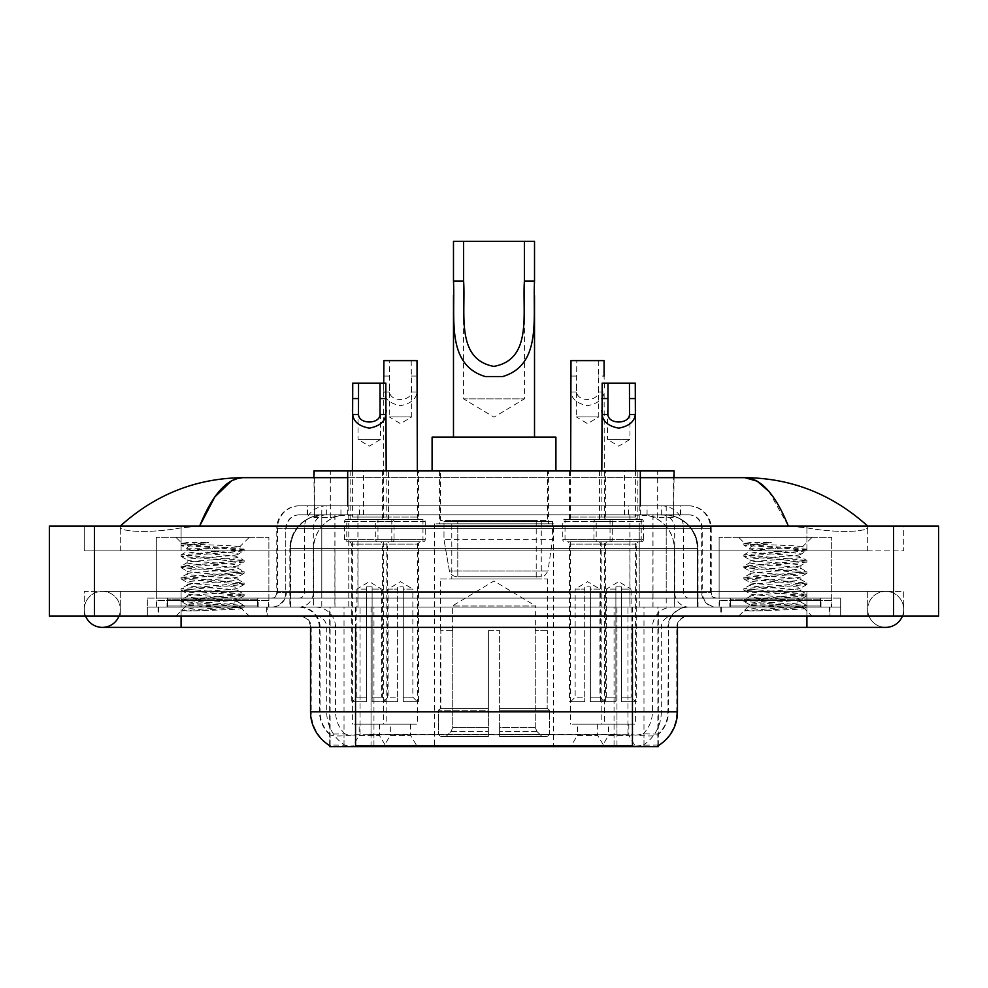 <?xml version="1.0" encoding="UTF-8"?>
<svg xmlns="http://www.w3.org/2000/svg" width="988" height="988" viewBox="0 0 988 988"><rect width="100%" height="100%" fill="white"/><g stroke="black" fill="none" stroke-linecap="round" stroke-linejoin="round"><path stroke-width="0.74" stroke-dasharray="4.94 3.71" d="M553.651 523.825L434.35 523.825L553.651 523.825L553.651 746.693L434.35 746.693L553.651 746.693M434.35 523.825L434.35 746.693M577.4 724.179L597.666 724.179L577.4 724.179L577.4 735.43L597.666 735.43L604.421 746.693L570.656 746.693L604.421 746.693M597.666 724.179L597.666 735.43L577.4 735.43L570.656 746.693M390.334 724.179L410.6 724.179L390.334 724.179L390.334 735.43L410.6 735.43L417.344 746.693L383.579 746.693L417.344 746.693M410.6 724.179L410.6 735.43L390.334 735.43L383.579 746.693M608.583 724.179L628.837 724.179L608.583 724.179L608.583 735.43L628.837 735.43L635.593 746.693L601.828 746.693L635.593 746.693M628.837 724.179L628.837 735.43L608.583 735.43L601.828 746.693M359.163 724.179L379.417 724.179L359.163 724.179L359.163 735.43L379.417 735.43L386.172 746.693L352.407 746.693L386.172 746.693M379.417 724.179L379.417 735.43L359.163 735.43L352.407 746.693M605.545 470.93L569.52 470.93L605.545 470.93L605.545 519.33L569.52 519.33L605.545 519.33M569.52 470.93L569.52 519.33M418.48 470.93L382.455 470.93L418.48 470.93L418.48 519.33L382.455 519.33L418.48 519.33M382.455 470.93L382.455 519.33M637.865 470.93L599.555 470.93L637.865 470.93L637.865 519.33L599.555 519.33L637.853 519.33A2.248 2.248 0 0 1 635.593 517.07L601.828 517.07A2.248 2.248 0 0 1 599.58 519.33M599.555 470.93L599.555 519.33M388.445 470.93L350.135 470.93L388.445 470.93L388.445 519.33L350.135 519.33L388.445 519.33M350.135 470.93L350.135 519.33L388.42 519.33L350.147 519.33A2.248 2.248 0 0 0 352.407 517.07L386.172 517.07A2.248 2.248 0 0 0 388.42 519.33M610.041 519.33L610.041 541.832L565.025 541.832A2.248 2.248 0 0 1 562.777 539.584L612.301 539.584L562.777 539.584L562.777 521.578A2.248 2.248 0 0 1 565.025 519.33L565.025 541.832L610.041 541.832A2.248 2.248 0 0 0 612.301 539.584L612.301 521.578A2.248 2.248 0 0 0 610.041 519.33L565.025 519.33L610.041 519.33M422.975 519.33L422.975 541.832L377.959 541.832A2.248 2.248 0 0 1 375.699 539.584L425.223 539.584L375.699 539.584L375.699 521.578A2.248 2.248 0 0 1 377.959 519.33L377.959 541.832L422.975 541.832A2.248 2.248 0 0 0 425.223 539.584L425.223 521.578A2.248 2.248 0 0 0 422.975 519.33L377.959 519.33L422.975 519.33M641.224 519.33L641.224 541.832L596.196 541.832L641.224 541.832A2.248 2.248 0 0 0 643.472 539.584L593.949 539.584L643.472 539.584L643.472 521.578A2.248 2.248 0 0 0 641.224 519.33L596.196 519.33L596.196 541.832L641.224 541.832L596.196 541.832A2.248 2.248 0 0 1 593.949 539.584L593.949 521.578A2.248 2.248 0 0 1 596.196 519.33L641.224 519.33M391.804 519.33L391.804 541.832L346.776 541.832L391.804 541.832A2.248 2.248 0 0 0 394.051 539.584L344.528 539.584L394.051 539.584L394.051 521.578A2.248 2.248 0 0 0 391.804 519.33L346.776 519.33L346.776 541.832L391.804 541.832L346.776 541.832A2.248 2.248 0 0 1 344.528 539.584L344.528 521.578A2.248 2.248 0 0 1 346.776 519.33L391.804 519.33M604.421 541.832L570.656 541.832L604.421 541.832L604.421 724.179L570.656 724.179L604.421 724.179M570.656 541.832L570.656 724.179M417.344 541.832L383.579 541.832L417.344 541.832L417.344 724.179L383.579 724.179L417.344 724.179M383.579 541.832L383.579 724.179M635.593 541.832L601.828 541.832L635.593 541.832L635.593 724.179L601.828 724.179L635.593 724.179M601.828 541.832L601.828 724.179M386.172 541.832L352.407 541.832L386.172 541.832L386.172 724.179L352.407 724.179L386.172 724.179M352.407 541.832L352.407 724.179M663.393 514.822L652.426 514.822L669.246 515.23C673.483 516.502 674.915 517.304 673.557 517.638L657.687 517.638L648.634 515.699L629.998 514.871L358.002 514.871L339.366 515.699L330.313 517.638L314.443 517.638L313.925 477.673M674.075 470.93L313.925 470.93M667.32 514.958A33.765 33.765 0 0 1 698.047 548.587L698.047 607.114L289.953 607.114L698.047 607.114M313.925 517.428L320.68 514.958L335.574 514.822L324.607 514.822M320.68 514.958A33.765 33.765 0 0 0 289.953 548.587L290.645 548.587L290.645 607.114M658.329 746.693L329.671 746.693M329.671 745.582L329.671 607.114L658.329 607.114L329.671 607.114M548.587 470.93L439.413 470.93L548.587 470.93L548.587 523.825L439.413 523.825L548.587 523.825M439.413 470.93L439.413 523.825M674.075 477.673L673.557 517.638L673.557 470.93M335.574 514.822L652.426 514.822M867.686 609.374A18.006 18.006 0 0 1 885.693 591.367A18.006 18.006 0 0 1 902.39 616.129A18.006 18.006 0 0 0 903.711 609.374A18.006 18.006 0 0 1 902.39 616.129A18.006 18.006 0 0 0 885.693 591.367A18.006 18.006 0 0 0 867.686 609.374A18.006 18.006 0 0 0 885.693 627.38A18.006 18.006 0 0 1 867.686 609.374A18.006 18.006 0 0 0 885.693 627.38A18.006 18.006 0 0 1 867.686 609.374M120.314 609.374A18.006 18.006 0 0 0 102.307 591.367A18.006 18.006 0 0 0 85.61 616.129A18.006 18.006 0 0 1 84.289 609.374A18.006 18.006 0 0 0 85.61 616.129A18.006 18.006 0 0 1 102.307 591.367A18.006 18.006 0 0 1 120.314 609.374A18.006 18.006 0 0 1 102.307 627.38A18.006 18.006 0 0 0 120.314 609.374A18.006 18.006 0 0 1 118.992 616.129A18.006 18.006 0 0 0 120.314 609.374M719.116 607.114L719.116 537.336L719.116 598.111L831.674 598.111L831.674 537.336L719.116 537.336L831.674 537.336L719.116 537.336L831.674 537.336L831.674 607.114L719.116 607.114L831.674 607.114M156.326 607.114L156.326 537.336L156.326 598.111L268.884 598.111L268.884 537.336L156.326 537.336L268.884 537.336L156.326 537.336L268.884 537.336L268.884 607.114L156.326 607.114L268.884 607.114M323.607 514.822L664.158 514.822L323.607 514.822A33.765 33.765 0 0 0 289.842 548.587L334.87 548.587L334.87 607.114L289.842 607.114L697.936 607.114L334.87 607.114M664.158 514.822A33.765 33.765 0 0 1 697.936 548.587L697.936 607.114M640.31 477.673L347.69 477.673M867.686 526.073C832.427 494.247 791.487 478.106 744.853 477.673L243.147 477.673C196.686 478.044 155.733 494.173 120.314 526.073L120.314 527.098C119.338 531.544 148.719 533.705 181.088 527.876L199.65 526.073L788.35 526.073L806.912 527.876C839.133 533.681 868.662 531.569 867.686 527.098L867.686 526.073L867.686 527.098C868.662 531.544 839.281 533.705 806.912 527.876L788.35 526.073L199.65 526.073L181.088 527.876C148.867 533.681 119.338 531.569 120.314 527.098L120.314 526.073M806.912 616.129L806.912 591.367L806.912 616.129L806.912 591.367L181.088 591.367L806.912 591.367L806.912 616.129L181.088 616.129L840.677 616.129L120.314 616.129L903.711 616.129L84.289 616.129L840.677 616.129L806.912 616.129L806.912 607.114L840.677 607.114L840.677 616.129L840.677 607.114L181.088 607.114L840.677 607.114L840.677 616.129L840.677 607.114L147.323 607.114L147.323 616.129L147.323 607.114L806.912 607.114L147.323 607.114L147.323 616.129L147.323 607.114L840.677 607.114L806.912 607.114L806.912 616.129L806.912 591.367L903.711 591.367L903.711 616.129L903.711 591.367L84.289 591.367L84.289 616.129L84.289 591.367L806.912 591.367L806.912 627.38L806.912 609.374L806.912 627.38L181.088 627.38L181.088 591.367L120.314 591.367L181.088 591.367L181.088 616.129M938.6 526.073L938.6 616.129L49.4 616.129L49.4 526.073L938.6 526.073M181.088 526.073L806.912 526.073L181.088 526.073L181.088 550.847L903.711 550.847L903.711 526.073L806.912 526.073L903.711 526.073L903.711 550.847L84.289 550.847L84.289 526.073L84.289 550.847L806.912 550.847L120.314 550.847L181.088 550.847L181.088 526.073M867.686 591.367L867.686 616.129L867.686 591.367M120.314 591.367L120.314 616.129L120.314 591.367M867.686 550.847L806.912 550.847L867.686 550.847L867.686 527.098L867.686 550.847M120.314 550.847L120.314 527.098L120.314 550.847M768.874 491.369L788.35 526.073M231.464 480.847L243.147 477.673M267.192 607.114L158.018 607.114L267.192 607.114L267.192 616.129L158.018 616.129L267.192 616.129M158.018 607.114L158.018 616.129M829.982 607.114L720.808 607.114L829.982 607.114L829.982 616.129L720.808 616.129L829.982 616.129M720.808 607.114L720.808 616.129M268.328 600.371L156.894 600.371L268.328 600.371L268.328 607.114L156.894 607.114L268.328 607.114M156.894 600.371L156.894 607.114M831.106 600.371L719.672 600.371L831.106 600.371L831.106 607.114L719.672 607.114L831.106 607.114M719.672 600.371L719.672 607.114M632.444 745.779C646.547 746.916 655.056 746.916 657.996 745.779L657.872 745.063L643.04 745.224C638.606 746.199 629.912 746.348 616.969 745.668L371.031 745.668C358.125 746.348 349.431 746.199 344.96 745.224L330.128 745.063L330.004 745.779C332.919 746.916 341.44 746.916 355.557 745.779M616.969 745.668L616.969 711.792L311.22 711.792A39.397 38.791 -90 0 0 329.671 745.335L330.004 734.751C332.919 736.406 341.44 736.406 355.557 734.751L632.444 734.751C646.547 736.406 655.056 736.406 657.996 734.751A30.393 30.393 0 0 0 668.468 711.792L371.031 711.792L371.031 745.668M657.996 745.779L658.329 734.084A30.393 29.924 90 0 0 667.913 711.792L668.468 627.38A20.266 20.266 0 0 1 688.722 607.114L299.278 607.114L688.722 607.114M330.004 734.751A30.393 30.393 0 0 1 319.532 711.792L319.532 627.38L677.472 627.38A11.251 11.251 0 0 1 688.722 616.129L299.278 616.129L688.722 616.129M729.811 607.114L820.979 607.114L729.811 607.114L729.811 600.371L820.979 600.371L729.811 600.371M820.979 607.114L820.979 600.371M167.021 607.114L258.189 607.114L167.021 607.114L167.021 600.371L258.189 600.371L167.021 600.371M258.189 607.114L258.189 600.371M658.329 734.084L643.04 733.899C638.606 735.356 629.912 735.578 616.969 734.578L371.031 734.578C358.113 735.578 349.419 735.356 344.96 733.899L329.671 734.096A30.393 29.924 -90 0 1 320.087 711.792L355.557 711.792L355.557 627.38L319.532 627.38C318.334 615.079 311.578 608.324 299.278 607.114M307.157 505.819L680.843 505.819L307.157 505.819L307.157 514.822L680.843 514.822L307.157 514.822M688.722 514.822L299.278 514.822L688.722 514.822A13.511 13.511 0 0 1 702.233 528.333L702.233 592.491L276.764 592.491A5.632 5.632 0 0 1 271.132 598.111L716.868 598.111L271.132 598.111M299.278 505.819L688.722 505.819L299.278 505.819A22.514 22.514 0 0 0 276.764 528.333L702.233 528.333L285.767 528.333L285.767 592.491A14.635 14.635 0 0 1 271.132 607.114L716.868 607.114L271.132 607.114M688.722 505.819A22.514 22.514 0 0 1 711.236 528.333L711.236 592.491L639.224 592.491L639.224 598.111M820.41 598.111L730.367 598.111L820.41 598.111L820.41 607.114L730.367 607.114L820.41 607.114M730.367 598.111L730.367 607.114M257.633 598.111L167.589 598.111L257.633 598.111L257.633 607.114L167.589 607.114L257.633 607.114M167.589 598.111L167.589 607.114M147.323 598.111L181.088 598.111L147.323 598.111L147.323 607.114L147.323 598.111M806.912 598.111L181.088 598.111L840.677 598.111L806.912 598.111L806.912 607.114L806.912 598.111M840.677 598.111L840.677 607.114L840.677 598.111M158.586 607.114L266.637 607.114L158.586 607.114L158.586 616.129L266.637 616.129L158.586 616.129M266.637 607.114L266.637 616.129M258.757 607.114L166.453 607.114L258.757 607.114A1.124 1.124 0 0 1 257.633 605.99L167.589 605.99L257.633 605.99L257.633 599.247A1.124 1.124 0 0 1 258.757 598.111L166.453 598.111L258.757 598.111M166.453 607.114A1.124 1.124 0 0 0 167.589 605.99L167.589 599.247A1.124 1.124 0 0 0 166.453 598.111M268.884 598.111L156.326 598.111M193.265 610.967L244.011 607.138L241.578 608.546L249.309 616.129L175.913 616.129L187.164 604.866C184.793 606.138 242.764 607.324 241.615 608.435C243.591 609.312 211.988 610.176 193.265 610.967L181.384 610.967C186.621 609.102 197.032 607.077 212.605 604.866L187.164 604.866C185.608 603.001 239.615 601.112 238.046 599.247C239.615 597.37 185.608 595.48 187.164 593.615C185.608 591.738 239.615 589.861 238.046 587.984C239.615 586.106 185.608 584.229 187.164 582.352C185.608 580.487 239.615 578.598 238.046 576.733C239.615 574.855 185.608 572.978 187.164 571.101C185.608 569.224 239.615 567.347 238.046 565.469C239.615 563.605 185.608 561.715 187.164 559.85C185.608 557.973 239.615 556.096 238.046 554.219L238.046 557.034C239.615 555.157 185.608 553.28 187.164 551.403C188.671 550.464 197.155 549.526 212.605 548.587L239.837 546.809C242.307 545.537 180.594 544.351 181.817 543.239L175.913 537.336L249.309 537.336L175.913 537.336M181.384 610.967L244.147 605.57L181.076 599.938L244.147 594.319L181.076 588.687L244.147 583.056L181.076 577.437L244.147 571.805L181.076 566.173L244.011 560.394L181.076 554.923L244.147 549.291L239.788 546.685L249.309 537.336M244.011 607.138L181.076 601.346L244.147 595.727L181.212 590.256L244.147 584.464L181.076 578.845L244.147 573.213L181.076 567.581L244.011 562.11L238.046 565.469L238.046 568.285C239.615 566.42 185.608 564.531 187.164 562.654C185.608 560.789 239.615 558.899 238.046 557.034L244.011 560.394M244.011 562.11L181.076 556.33L244.011 550.859L238.046 554.219C239.615 552.341 185.608 550.464 187.164 548.587L187.164 551.403L181.212 554.762M244.011 550.859L228.376 548.822L181.212 545.228L187.337 548.785L212.605 548.587M244.011 573.373L238.046 576.733L238.046 579.548C239.615 577.671 185.608 575.794 187.164 573.917C185.608 572.04 239.615 570.162 238.046 568.285L244.011 571.644M181.212 556.479L187.337 560.035L187.164 562.654L181.212 566.025M244.011 584.624L238.046 587.984L238.046 590.799C239.615 588.922 185.608 587.045 187.164 585.168C185.608 583.303 239.615 581.413 238.046 579.548L244.011 582.908M181.212 567.742L187.337 571.299L187.164 573.917L181.212 577.276M244.011 595.875L238.046 599.247L238.046 602.05C239.615 600.185 185.608 598.296 187.164 596.431C185.608 594.554 239.615 592.677 238.046 590.799L244.011 594.159M181.212 578.993L187.337 582.55L187.164 585.168L181.212 588.527M212.605 604.866C228.055 603.927 236.54 602.989 238.046 602.05L244.011 605.422M181.212 590.256L187.337 593.813L187.164 596.431L181.212 599.79M175.913 616.129L249.309 616.129M187.164 604.866L181.212 601.507M187.436 542.498L181.212 543.511L187.436 542.498L208.592 542.498C193.389 544.302 186.238 546.327 187.164 548.587M244.011 549.143L196.834 545.537L181.212 543.511M181.212 545.228L208.592 542.498M721.364 607.114L829.414 607.114L721.364 607.114L721.364 616.129L829.414 616.129L721.364 616.129M829.414 607.114L829.414 616.129M821.547 607.114L729.243 607.114L821.547 607.114A1.124 1.124 0 0 1 820.41 605.99L730.367 605.99L820.41 605.99L820.41 599.247A1.124 1.124 0 0 1 821.547 598.111L729.243 598.111L821.547 598.111M729.243 607.114A1.124 1.124 0 0 0 730.367 605.99L730.367 599.247A1.124 1.124 0 0 0 729.243 598.111M831.674 598.111L719.116 598.111M756.055 610.967L806.788 607.138L804.356 608.546L812.087 616.129L738.691 616.129L749.954 604.866C747.583 606.138 805.553 607.324 804.405 608.435C806.369 609.312 774.765 610.176 756.055 610.967L744.174 610.967C749.41 609.102 759.821 607.077 775.395 604.866L749.954 604.866C748.385 603.001 802.392 601.112 800.836 599.247C802.392 597.37 748.385 595.48 749.954 593.615C748.385 591.738 802.392 589.861 800.836 587.984C802.392 586.106 748.385 584.229 749.954 582.352C748.385 580.487 802.392 578.598 800.836 576.733C802.392 574.855 748.385 572.978 749.954 571.101C748.385 569.224 802.392 567.347 800.836 565.469C802.392 563.605 748.385 561.715 749.954 559.85C748.385 557.973 802.392 556.096 800.836 554.219L800.836 557.034C802.392 555.157 748.385 553.28 749.954 551.403C751.46 550.464 759.945 549.526 775.395 548.587L802.627 546.809C805.084 545.537 743.384 544.351 744.594 543.239L738.691 537.336L812.087 537.336L738.691 537.336M744.174 610.967L806.924 605.57L743.853 599.938L806.924 594.319L743.853 588.687L806.924 583.056L743.853 577.437L806.924 571.805L743.853 566.173L806.788 560.394L743.853 554.923L806.924 549.291L802.577 546.685L812.087 537.336M806.788 607.138L743.853 601.346L806.924 595.727L743.989 590.256L806.924 584.464L743.853 578.845L806.924 573.213L743.853 567.581L806.788 562.11L800.836 565.469L800.836 568.285C802.392 566.42 748.385 564.531 749.954 562.654C748.385 560.789 802.392 558.899 800.836 557.034L806.788 560.394M806.788 562.11L743.853 556.33L806.788 550.859L800.836 554.219C802.392 552.341 748.385 550.464 749.954 548.587L749.954 551.403L743.989 554.762M806.788 550.859L791.166 548.822L743.989 545.228L750.127 548.785L775.395 548.587M806.788 573.373L800.836 576.733L800.836 579.548C802.392 577.671 748.385 575.794 749.954 573.917C748.385 572.04 802.392 570.162 800.836 568.285L806.788 571.644M743.989 556.479L750.127 560.035L749.954 562.654L743.989 566.025M806.788 584.624L800.836 587.984L800.836 590.799C802.392 588.922 748.385 587.045 749.954 585.168C748.385 583.303 802.392 581.413 800.836 579.548L806.788 582.908M743.989 567.742L750.127 571.299L749.954 573.917L743.989 577.276M806.788 595.875L800.836 599.247L800.836 602.05C802.392 600.185 748.385 598.296 749.954 596.431C748.385 594.554 802.392 592.677 800.836 590.799L806.788 594.159M743.989 578.993L750.127 582.55L749.954 585.168L743.989 588.527M775.395 604.866C790.845 603.927 799.329 602.989 800.836 602.05L806.788 605.422M743.989 590.256L750.127 593.813L749.954 596.431L743.989 599.79M738.691 616.129L812.087 616.129M749.954 604.866L743.989 601.507M750.225 542.498L743.989 543.511L750.225 542.498L771.369 542.498C756.166 544.302 749.028 546.327 749.954 548.587M806.788 549.143L759.624 545.537L743.989 543.511M743.989 545.228L771.369 542.498M358.026 410.428L358.026 439.413L380.541 439.413L369.29 446.168L358.026 439.413L380.541 439.413L380.541 410.428M389.544 541.832L349.023 541.832L389.544 541.832A2.248 2.248 0 0 0 387.296 544.092L387.296 701.665L372.106 701.665L387.296 701.665M349.023 541.832A2.248 2.248 0 0 1 351.283 544.092L351.283 701.665L366.474 701.665L366.474 586.86L366.474 589.107L356.903 589.107L356.903 697.17L352.407 701.665L366.474 701.665L366.474 589.107L366.474 697.17L356.903 697.17L366.474 697.17L366.474 701.665L351.283 701.665M386.172 470.93L386.172 517.07L352.407 517.07L352.407 470.93M385.826 383.134L352.741 383.134M386.172 701.665L372.106 701.665L386.172 701.665L381.664 697.17L372.106 697.17L381.664 697.17L381.664 589.107L372.106 589.107L372.106 697.17L372.106 586.86L366.474 586.86L366.474 589.107L356.903 589.107L369.29 581.673L381.664 589.107L372.106 589.107L372.106 586.86L366.474 586.86L372.106 586.86L372.106 701.665L372.106 586.86L366.474 586.86L366.474 701.665L352.407 701.665M372.106 697.17L372.106 701.665L372.106 697.17M607.459 410.428L607.459 439.413L629.974 439.413L618.71 446.168L607.459 439.413L629.974 439.413L629.974 410.428M638.977 541.832L598.456 541.832L638.977 541.832A2.248 2.248 0 0 0 636.717 544.092L636.717 701.665L621.526 701.665L636.717 701.665M598.456 541.832A2.248 2.248 0 0 1 600.704 544.092L600.704 701.665L615.894 701.665L615.894 586.86L615.894 589.107L606.336 589.107L606.336 697.17L601.828 701.665L615.894 701.665L615.894 589.107L615.894 697.17L606.336 697.17L615.894 697.17L615.894 701.665L600.704 701.665M635.593 470.93L635.593 517.07L601.828 517.07L601.828 470.93M635.259 383.134L602.174 383.134M635.593 701.665L621.526 701.665L635.593 701.665L631.097 697.17L621.526 697.17L631.097 697.17L631.097 589.107L621.526 589.107L621.526 697.17L621.526 586.86L615.894 586.86L615.894 589.107L606.336 589.107L618.71 581.673L631.097 589.107L621.526 589.107L621.526 586.86L615.894 586.86L621.526 586.86L621.526 701.665L621.526 586.86L615.894 586.86L615.894 701.665L601.828 701.665M621.526 697.17L621.526 701.665L621.526 697.17M411.206 360.62L411.724 416.899L389.21 416.899L400.461 423.667L411.724 416.899L389.21 416.899L389.729 360.62L417.01 360.62M411.724 387.914L411.255 391.977C410.86 401.968 390.075 401.968 389.68 391.977L389.21 387.914M380.207 541.832L420.727 541.832L380.207 541.832A2.248 2.248 0 0 1 382.455 544.092L382.455 701.665L397.645 701.665L382.455 701.665M420.727 541.832A2.248 2.248 0 0 0 418.48 544.092L418.48 701.665L403.277 701.665L403.277 589.107L412.848 589.107L412.848 697.17L417.344 701.665L403.277 701.665L403.277 586.86L403.277 589.107L403.277 586.86L397.645 586.86L397.645 701.665L383.579 701.665L397.645 701.665L397.645 586.86L403.277 586.86L403.277 701.665L418.48 701.665M383.727 383.134L383.579 517.07A2.248 2.248 0 0 1 381.331 519.33L419.604 519.33L381.331 519.33M417.344 470.93L417.344 517.07A2.248 2.248 0 0 0 419.604 519.33M412.848 697.17L403.277 697.17L412.848 697.17M383.579 701.665L388.086 697.17L397.645 697.17L397.645 701.665L397.645 586.86L403.277 586.86L397.645 586.86L397.645 697.17L388.086 697.17L388.086 589.107L397.645 589.107L388.086 589.107L400.461 581.673L412.848 589.107L403.277 589.107L403.277 701.665L417.344 701.665M383.579 387.914L383.887 391.977C384.703 399.127 390.235 403.684 400.461 405.648C410.699 403.684 416.22 399.127 417.035 391.977L417.344 387.914M383.924 360.62L389.729 360.62M598.271 360.62L598.79 416.899L576.276 416.899L587.539 423.667L598.79 416.899L576.276 416.899L576.794 360.62L604.076 360.62M598.79 387.914L598.32 391.977C597.925 401.968 577.14 401.968 576.745 391.977L576.276 387.914M567.273 541.832L607.793 541.832L567.273 541.832A2.248 2.248 0 0 1 569.52 544.092L569.52 701.665L584.723 701.665L569.52 701.665M607.793 541.832A2.248 2.248 0 0 0 605.545 544.092L605.545 701.665L590.355 701.665L590.355 589.107L599.914 589.107L599.914 697.17L604.421 701.665L590.355 701.665L590.355 586.86L590.355 589.107L590.355 586.86L584.723 586.86L584.723 701.665L570.656 701.665L584.723 701.665L584.723 586.86L590.355 586.86L590.355 701.665L605.545 701.665M570.656 470.93L570.656 517.07A2.248 2.248 0 0 1 568.396 519.33L606.669 519.33L568.396 519.33M570.656 387.914L570.965 391.977C571.78 399.127 577.301 403.684 587.539 405.648C597.765 403.684 603.298 399.127 604.113 391.977L604.421 517.07A2.248 2.248 0 0 0 606.669 519.33M604.421 387.914L604.076 376.058L598.271 376.058M599.914 697.17L590.355 697.17L599.914 697.17M570.656 701.665L575.152 697.17L584.723 697.17L584.723 701.665L584.723 586.86L590.355 586.86L584.723 586.86L584.723 697.17L575.152 697.17L575.152 589.107L584.723 589.107L575.152 589.107L587.539 581.673L599.914 589.107L590.355 589.107L590.355 701.665L604.421 701.665M570.99 360.62L576.794 360.62M463.607 294.078L463.607 398.893L524.393 398.893L463.607 398.893L494 417.146L524.393 398.893L524.393 294.239M453.48 281.037L453.48 295.511M453.48 437.153L534.52 437.153L453.48 437.153M534.52 281.037L534.52 295.597M452.356 630.752L452.356 605.99L535.644 605.99L494 580.969L452.356 605.99L535.644 605.99L535.644 630.752M535.261 727.477L535.261 630.752L535.261 727.477L536.929 731.453L542.066 736.566L499.632 736.566L547.278 736.566L499.632 736.566L499.632 734.306L549.538 734.306L499.632 734.306L499.632 710.224L549.538 710.224L499.632 710.224L499.632 708.421L547.735 708.421L499.632 708.421L499.632 736.566L547.278 736.566L549.538 734.306L549.538 710.224L547.167 708.421L547.463 630.752L547.167 708.421L549.538 710.224L549.538 734.306L547.278 736.566L542.066 736.566L536.929 731.453L535.261 727.477L499.632 727.477L499.632 736.566L499.632 630.752L499.632 727.477L535.261 727.477M488.368 630.752L499.632 630.752L488.368 630.752L488.368 708.421L440.833 708.421L488.368 708.421L488.368 630.752L488.368 727.477L488.368 630.752L499.632 630.752L499.632 708.421L499.632 630.752L488.368 630.752M452.739 630.752L452.739 727.477L451.071 731.453L445.934 736.566L488.368 736.566L488.368 727.477L488.368 736.566L440.722 736.566L488.368 736.566L488.368 734.306L488.368 736.566L440.722 736.566L438.462 734.306L488.368 734.306L438.462 734.306L438.462 710.224L488.368 710.224L488.368 734.306L488.368 710.224L438.462 710.224L440.265 708.421L488.368 708.421L488.368 710.224L488.368 708.421L440.265 708.421L440.833 630.752L440.833 708.421L438.462 710.224L438.462 734.306L440.722 736.566L445.934 736.566L451.071 731.453L452.739 727.477L452.739 630.752L440.537 630.752L452.739 630.752M440.537 578.98L547.463 578.98L440.537 578.98L440.537 630.752M547.463 578.98L547.463 630.752M451.788 520.454L536.212 520.454L451.788 520.454L451.788 578.98L536.212 578.98L451.788 578.98M536.212 520.454L536.212 578.98M440.537 470.93L547.463 470.93L440.537 470.93L440.537 520.454L547.463 520.454L440.537 520.454M547.463 470.93L547.463 520.454M555.911 470.93L432.089 470.93L555.911 470.93M432.089 437.153L555.911 437.153M547.167 630.752L535.261 630.752L547.167 630.752M453.48 241.307L534.52 241.307M552.527 521.578L443.983 521.578L552.527 521.578L552.527 539.584L443.983 539.584L443.983 521.578L443.983 539.584L449.404 570.953C450.738 574.818 453.529 576.745 457.777 576.733L457.777 576.733C453.554 576.745 450.75 574.818 449.404 570.953L443.983 539.584L552.527 539.584L547.97 570.953L449.404 570.953L547.97 570.953C545.055 575.819 542.832 577.745 541.288 576.733L457.79 576.733L541.276 576.733L541.276 521.578L457.79 521.578L457.79 576.733L457.79 521.578L541.276 521.578M457.777 576.733L541.288 576.733L457.777 576.733M314.443 517.638L314.443 470.93M318.754 515.23A33.765 33.259 -90 0 0 290.645 548.587L698.047 548.587L653.019 548.587L653.019 607.114M697.355 607.114L697.355 548.587A33.765 33.259 90 0 0 669.246 515.23M334.981 514.822L334.981 548.587L289.953 548.587L289.953 607.114M330.128 746.693L330.128 607.114M629.998 514.871L629.998 607.114M648.634 515.699A33.765 33.259 90 0 1 674.335 548.587L674.335 607.114M358.002 514.871L358.002 607.114M339.366 515.699A33.765 33.259 -90 0 0 313.665 548.587L313.665 607.114M653.019 514.822L653.019 548.587L334.981 548.587L334.981 607.114M373.946 746.693L373.946 607.114M344.022 746.693L344.022 607.114M614.054 746.693L614.054 607.114M643.978 746.693L643.978 607.114M657.872 746.693L657.872 607.114M627.948 734.455L627.948 607.114M360.052 734.455L360.052 607.114M347.69 514.896L347.69 505.819M330.313 517.638L330.313 470.93M363.572 514.896L363.572 470.93M624.428 514.896L624.428 470.93M657.687 517.638L657.687 470.93M640.31 514.896L640.31 505.819M323.78 514.822A33.765 33.259 -90 0 0 290.521 548.587L289.842 548.587L289.842 607.114M652.907 514.822L652.907 548.587L697.936 548.587L697.244 548.587L697.244 607.114M334.87 514.822L334.87 548.587L652.907 548.587L652.907 607.114M893.572 526.073L893.572 616.129M94.428 526.073L94.428 616.129M806.912 550.847L806.912 526.073L806.912 550.847M181.088 550.847L181.088 527.876L181.088 550.847M663.998 514.822A33.765 33.259 -90 0 1 697.244 548.587L674.224 548.587L674.224 607.114M640.965 514.822A33.765 33.259 90 0 1 674.224 548.587L629.887 548.587L629.887 607.114M629.887 514.822L629.887 548.587L357.891 548.587L357.891 607.114M357.891 514.822L357.891 548.587L313.554 548.587L313.554 607.114M346.8 514.822A33.765 33.259 90 0 0 313.554 548.587L290.521 548.587L290.521 607.114M643.04 745.224A39.397 38.791 90 0 0 661.305 711.792L616.969 711.792L616.969 627.38L667.913 627.38A20.266 19.958 -90 0 1 687.87 607.114M632.444 616.129L632.444 627.38L310.528 627.38L371.031 627.38L371.031 616.129M677.472 627.38L355.557 627.38L355.557 616.129M300.13 616.129A11.251 11.09 90 0 1 311.22 627.38L311.22 711.792L310.528 711.792M632.444 734.751L632.444 711.792L355.557 711.792L355.557 734.751M315.617 616.129A11.251 11.09 90 0 1 326.695 627.38L326.695 711.792A39.397 38.791 -90 0 0 344.96 745.224M658.329 745.335A39.397 38.791 90 0 0 676.78 711.792L661.305 711.792L661.305 627.38A11.251 11.09 -90 0 1 672.383 616.129M677.472 711.792L676.78 711.792L676.78 627.38A11.251 11.09 -90 0 1 687.87 616.129M344.96 733.899A30.393 29.924 -90 0 1 335.562 711.792L371.031 711.792L371.031 734.578M616.969 734.578L616.969 616.129M643.04 733.899A30.393 29.924 90 0 0 652.438 711.792L652.438 627.38A20.266 19.958 -90 0 1 672.383 607.114M315.617 607.114A20.266 19.958 90 0 1 335.562 627.38L335.562 711.792L320.087 711.792L320.087 627.38A20.266 19.958 90 0 0 300.13 607.114M632.444 711.792L668.468 711.792L668.468 627.38L632.444 627.38L632.444 711.792M371.031 607.114L371.031 711.792L371.031 627.38L616.969 627.38L616.969 607.114M355.557 607.114L355.557 627.38M632.444 607.114L632.444 627.38M614.054 745.582L614.054 734.455M373.946 745.582L373.946 734.455M643.978 745.063L643.978 733.664M657.872 745.063L657.872 733.664M344.022 745.063L344.022 733.664M330.128 745.063L330.128 733.664M340.934 514.822L340.934 505.819M639.224 505.819L639.224 528.333L711.236 528.333L666.208 528.333L666.208 514.822M348.776 505.819L348.776 592.491L286.322 592.491A14.635 14.412 90 0 1 271.91 607.114M321.792 598.111L321.792 592.491L666.208 592.491L666.208 528.333L666.208 592.491L702.233 592.491C703.098 601.371 707.976 606.249 716.868 607.114M666.208 505.819L666.208 528.333L276.764 528.333L276.764 592.491L711.236 592.491C711.533 595.875 713.41 597.752 716.868 598.111M299.278 514.822C293.387 515.094 289.225 517.91 286.755 523.257L285.767 528.333L285.767 592.491L321.792 592.491L321.792 505.819M716.09 598.111A5.632 5.545 -90 0 1 710.545 592.491L710.545 528.333A22.514 22.168 90 0 0 688.377 505.819M181.088 598.111L181.088 607.114L181.088 598.111M326.608 505.819A22.514 22.168 -90 0 0 304.44 528.333L304.44 592.491A5.632 5.545 90 0 1 298.895 598.111M299.623 505.819A22.514 22.168 -90 0 0 277.455 528.333L277.455 592.491A5.632 5.545 90 0 1 271.91 598.111M661.392 505.819A22.514 22.168 90 0 1 683.56 528.333L683.56 592.491A5.632 5.545 -90 0 0 689.105 598.111M299.623 514.822A13.511 13.301 -90 0 0 286.322 528.333L639.224 528.333L639.224 592.491L348.776 592.491L348.776 598.111M666.208 598.111L666.208 607.114M348.776 514.822L348.776 607.114M326.608 514.822A13.511 13.301 -90 0 0 313.307 528.333L313.307 592.491A14.635 14.412 90 0 1 298.895 607.114M321.792 514.822L321.792 607.114M688.377 514.822A13.511 13.301 90 0 1 701.678 528.333L701.678 592.491A14.635 14.412 -90 0 0 716.09 607.114M661.392 514.822A13.511 13.301 90 0 1 674.693 528.333L674.693 592.491A14.635 14.412 -90 0 0 689.105 607.114M639.224 514.822L639.224 607.114M307.676 514.822L307.676 505.819M326.324 514.822L326.324 505.819M359.583 514.822L359.583 505.819M628.417 514.822L628.417 505.819M661.676 514.822L661.676 505.819M680.324 514.822L680.324 505.819M647.066 514.822L647.066 505.819M257.633 599.247L167.589 599.247L257.633 599.247M820.41 599.247L730.367 599.247L820.41 599.247M387.296 544.092L351.283 544.092L387.296 544.092M344.528 521.578L394.051 521.578L344.528 521.578M636.717 544.092L600.704 544.092L636.717 544.092M593.949 521.578L643.472 521.578L593.949 521.578M382.455 544.092L418.48 544.092L382.455 544.092M425.223 521.578L375.699 521.578L425.223 521.578M417.344 517.07L383.579 517.07L417.344 517.07M383.887 391.977L389.68 391.977M411.255 391.977L417.035 391.977M411.206 376.058L417.01 376.058M383.924 376.058L389.729 376.058M569.52 544.092L605.545 544.092L569.52 544.092M612.301 521.578L562.777 521.578L612.301 521.578M604.421 517.07L570.656 517.07L604.421 517.07M570.965 391.977L576.745 391.977M598.32 391.977L604.113 391.977M570.99 376.058L576.794 376.058M452.739 727.477L488.368 727.477L452.739 727.477M536.929 731.453L499.632 731.453L536.929 731.453M451.071 731.453L488.368 731.453L451.071 731.453M658.329 745.582L658.329 607.114M806.912 591.367L885.693 591.367L806.912 591.367M181.088 591.367L102.307 591.367L181.088 591.367M181.088 627.38L102.307 627.38M806.912 627.38L885.693 627.38M310.528 627.38C309.862 620.538 306.107 616.796 299.278 616.129M680.843 514.822L680.843 505.819M244.147 605.57L244.147 606.978M181.076 599.938L181.076 601.346M244.147 594.319L244.147 595.727M181.076 588.687L181.076 590.095M244.147 583.056L244.147 584.464M181.076 577.437L181.076 578.845M244.147 571.805L244.147 573.213M181.076 566.173L181.076 567.581M244.147 560.554L244.147 561.962M181.076 554.923L181.076 556.33M244.147 549.291L244.147 550.699M181.076 543.672L181.076 545.067M806.924 605.57L806.924 606.978M743.853 599.938L743.853 601.346M806.924 594.319L806.924 595.727M743.853 588.687L743.853 590.095M806.924 583.056L806.924 584.464M743.853 577.437L743.853 578.845M806.924 571.805L806.924 573.213M743.853 566.173L743.853 567.581M806.924 560.554L806.924 561.962M743.853 554.923L743.853 556.33M806.924 549.291L806.924 550.699M743.853 543.672L743.853 545.067"/><path stroke-width="1.48" d="M313.925 477.673L313.925 470.93L674.075 470.93L674.075 477.673M658.329 745.582L658.329 746.693L329.671 746.693L329.671 745.582M85.61 616.129A18.006 18.006 0 0 0 118.992 616.129A18.006 18.006 0 0 1 85.61 616.129A18.006 18.006 0 0 0 102.307 627.38A18.006 18.006 0 0 1 85.61 616.129M902.39 616.129A18.006 18.006 0 0 1 885.693 627.38A18.006 18.006 0 0 0 902.39 616.129A18.006 18.006 0 0 1 885.693 627.38A18.006 18.006 0 0 0 902.39 616.129M788.35 526.073C775.444 494.296 760.945 478.155 744.853 477.673L640.31 477.673M347.69 477.673L243.147 477.673C227.055 478.155 212.556 494.296 199.65 526.073L214.804 496.976L231.464 480.847M94.428 526.073L938.6 526.073L938.6 616.129L49.4 616.129L49.4 526.073L94.428 526.073L94.428 616.129M863.858 522.603L867.686 526.073C832.267 494.173 791.314 478.044 744.853 477.673L757.117 481.168L768.874 491.369M124.142 522.603L120.314 526.073C155.573 494.247 196.513 478.106 243.147 477.673M330.004 745.779A39.397 39.397 0 0 1 310.528 711.792L355.557 711.792L355.557 745.779L632.444 745.779L632.444 711.792L677.472 711.792L677.472 627.38M310.528 711.792L310.528 627.38M657.996 745.779A39.397 39.397 0 0 0 677.472 711.792M358.545 383.134L358.496 414.491C358.891 424.482 379.676 424.482 380.071 414.491L380.022 383.134L352.741 383.134L352.407 470.93M380.022 383.134L385.826 383.134L386.172 470.93M386.172 410.428L385.863 414.491C385.048 421.641 379.528 426.199 369.29 428.15C359.052 426.199 353.531 421.641 352.716 414.491L352.407 410.428M607.978 383.134L607.929 414.491C608.324 424.482 629.109 424.482 629.504 414.491L629.455 383.134L602.174 383.134L601.828 470.93M629.455 383.134L635.259 383.134L635.593 470.93M635.593 410.428L635.284 414.491C634.469 421.641 628.948 426.199 618.71 428.15C608.472 426.199 602.952 421.641 602.137 414.491L601.828 410.428M417.344 470.93L417.01 360.62L383.924 360.62L383.727 383.134M604.076 376.058L604.076 360.62L570.99 360.62L570.656 470.93M463.607 241.307L534.52 241.307L534.52 281.037C532.693 318.074 542.128 364.658 502.769 376.539L485.231 376.539C445.835 364.609 455.307 317.975 453.48 281.037L453.48 241.307L463.607 241.307L463.607 294.078M453.48 281.037L463.607 281.037C465.78 312.937 455.332 359.126 493.778 366.387C532.717 359.595 522.232 313.122 524.393 281.037L524.393 241.307M534.52 281.037L524.393 281.037L524.393 294.239M453.48 295.511L453.48 437.153M534.52 295.597L534.52 437.153M555.911 470.93L555.911 437.153L432.089 437.153L432.089 470.93M627.948 746.693L627.948 745.582M360.052 746.693L360.052 745.582M347.69 505.819L347.69 470.93M640.31 505.819L640.31 470.93M806.912 616.129L806.912 627.38L885.693 627.38M181.088 616.129L181.088 627.38L806.912 627.38M893.572 526.073L893.572 616.129M355.557 627.38L355.557 711.792L632.444 711.792L632.444 627.38M385.863 414.491L380.071 414.491M358.496 414.491L352.716 414.491M358.545 398.572L352.741 398.572M385.826 398.572L380.022 398.572M635.284 414.491L629.504 414.491M607.929 414.491L602.137 414.491M607.978 398.572L602.174 398.572M635.259 398.572L629.455 398.572M485.231 376.539L502.769 376.539M181.088 627.38L102.307 627.38"/></g></svg>
